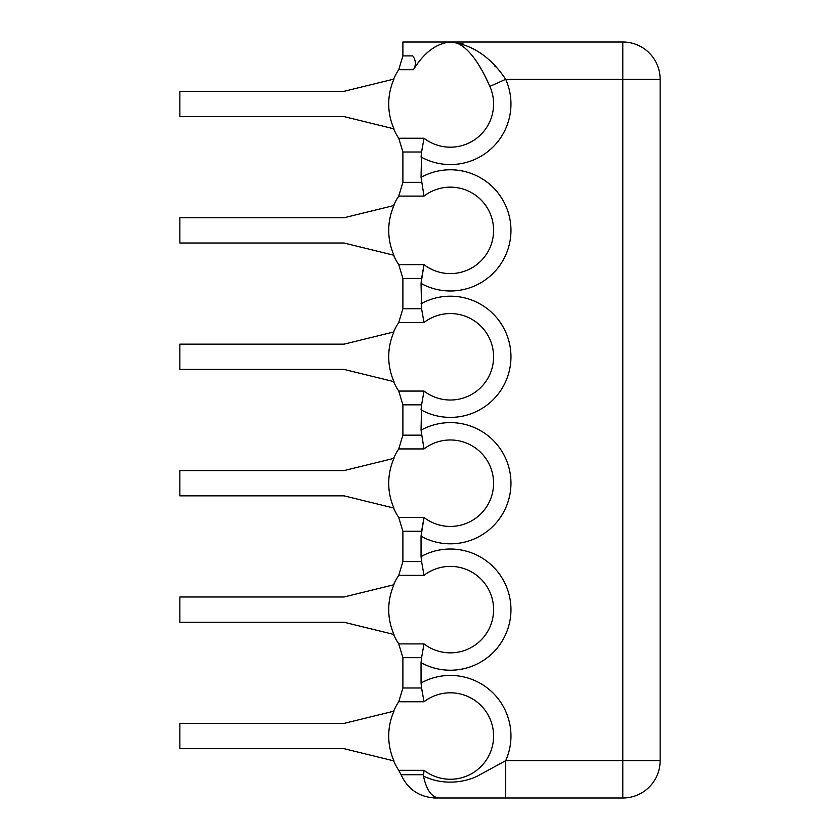<?xml version="1.0" encoding="UTF-8"?>
<svg xmlns="http://www.w3.org/2000/svg" width="840" height="840" viewBox="0 0 840 840"><rect width="100%" height="100%" fill="white"/><g stroke="black" fill="none" stroke-linecap="round" stroke-linejoin="round"><path stroke-width="1.26" d="M424.011 643.902A43.239 43.239 0 0 0 482.223 638.841A43.239 43.239 0 0 0 482.223 580.398A43.239 43.239 0 0 0 424.011 575.337L398.738 575.337A61.961 61.961 0 0 0 393.614 584.735L393.971 584.735A61.635 61.635 0 0 0 393.971 634.505L393.614 634.505A61.961 61.961 0 0 0 398.738 643.902L424.011 643.902L421.596 657.668L424.011 643.902M421.05 177.345A60.596 60.596 0 0 1 510.962 230.381A60.596 60.596 0 0 1 421.05 283.416L421.596 308.742L402.895 308.742L402.895 278.429L421.596 278.429L421.05 283.416L424.011 264.653A43.239 43.239 0 0 0 482.223 259.591A43.239 43.239 0 0 0 482.223 201.159A43.239 43.239 0 0 0 424.011 196.098L421.05 177.345L421.596 152.009L421.05 156.996A60.596 60.596 0 0 0 505.722 79.328C490.802 57.015 472.343 44.573 450.356 42L402.895 42L402.895 55.913L412.839 55.913C399.578 37.076 399.578 37.076 412.839 55.913C416 60.606 416.189 65.195 413.427 69.689L398.738 69.689A61.961 61.961 0 0 0 393.614 79.076L393.971 79.076A61.635 61.635 0 0 0 393.971 128.845L393.614 128.845A61.961 61.961 0 0 0 398.738 138.243L424.011 138.243A43.239 43.239 0 0 0 489.856 86.383C479.934 63.535 465.329 41.391 450.356 42C436.317 43.386 424.011 52.616 413.427 69.689M421.596 657.668L421.05 662.655L421.596 657.668L402.895 657.668L402.895 687.992L421.596 687.992L421.05 682.994A60.596 60.596 0 0 1 505.722 760.673L505.722 798L502.656 798M421.596 531.258L424.011 517.482L421.05 536.245L421.596 531.258L402.895 531.258L402.895 561.572L421.596 561.572L421.05 556.584A60.596 60.596 0 0 1 510.962 609.62A60.596 60.596 0 0 1 421.05 662.655L421.05 682.994M402.895 531.258L398.738 517.482L424.011 517.482A43.239 43.239 0 0 0 482.223 512.421A43.239 43.239 0 0 0 482.223 453.989A43.239 43.239 0 0 0 424.011 448.928L421.05 430.175A60.596 60.596 0 0 1 510.962 483.21A60.596 60.596 0 0 1 421.05 536.245L421.05 556.584M421.05 303.755A60.596 60.596 0 0 1 510.962 356.79A60.596 60.596 0 0 1 421.05 409.826L421.596 404.838L421.05 430.175M413.794 69.101L414.844 66.854M415.317 64.691L415.359 62.843M489.856 86.383L505.701 79.296M495.443 66.759L494.644 65.888M463.365 44.058L450.356 42L622.808 42L622.808 798L497.154 798M489.017 84.504L485.94 78.005M481.961 70.403L477.981 63.704M421.596 152.009L424.011 138.243L421.596 152.009L402.895 152.009L402.895 182.333L398.738 196.098A61.961 61.961 0 0 0 393.614 205.496L393.971 205.496A61.635 61.635 0 0 0 393.971 255.266L393.614 255.266A61.961 61.961 0 0 0 398.738 264.653L424.011 264.653L421.596 278.429M444.864 798L439.478 798C431.844 797.58 426.51 790.272 423.486 776.076C446.429 787.269 469.896 780.476 478.79 775.351L505.722 760.673L505.722 767.256M483.263 798L479.157 798M475.818 798L473.918 798M472.07 798L449.925 798M401.069 774.722L398.738 770.312L424.011 770.312L423.486 776.076L423.433 774.722L401.069 774.722C407.904 789.453 419.433 797.212 435.656 798L438.354 797.937M424.011 770.312A43.239 43.239 0 0 0 482.223 765.25A43.239 43.239 0 0 0 482.223 706.818A43.239 43.239 0 0 0 424.011 701.757L398.738 701.757A61.961 61.961 0 0 0 393.614 711.154L393.971 711.154A61.635 61.635 0 0 0 393.971 760.925L393.614 760.925A61.961 61.961 0 0 0 398.738 770.312M421.596 687.992L424.011 701.757M439.478 798L505.722 798L439.478 798M393.971 711.154L344.106 723.398L179.865 723.398L179.865 748.682L344.106 748.682L393.971 760.925M393.971 205.496L344.106 217.739L179.865 217.739L179.865 243.023L344.106 243.023L393.971 255.266M421.596 404.838L424.011 391.072A43.239 43.239 0 0 0 482.223 386.012A43.239 43.239 0 0 0 482.223 327.579A43.239 43.239 0 0 0 424.011 322.507L398.738 322.507A61.961 61.961 0 0 0 393.614 331.905L393.971 331.905A61.635 61.635 0 0 0 393.971 381.675L393.614 381.675A61.961 61.961 0 0 0 398.738 391.072L424.011 391.072L421.596 404.838L402.895 404.838L402.895 435.162L398.738 448.928A61.961 61.961 0 0 0 393.614 458.325L393.971 458.325A61.635 61.635 0 0 0 393.971 508.095L393.614 508.095A61.961 61.961 0 0 0 398.738 517.482M421.596 308.742L424.011 322.507M393.971 331.905L344.106 344.148L179.865 344.148L179.865 369.432L344.106 369.432L393.971 381.675M393.971 458.325L344.106 470.568L179.865 470.568L179.865 495.852L344.106 495.852L393.971 508.095M421.596 561.572L424.011 575.337M393.971 79.076L344.106 91.319L179.865 91.319L179.865 116.603L344.106 116.603L393.971 128.845M393.971 584.735L344.106 596.977L179.865 596.977L179.865 622.262L344.106 622.262L393.971 634.505M421.596 182.333L402.895 182.333M421.596 435.162L402.895 435.162M505.722 79.328L660.135 79.328L660.135 760.673L505.722 760.673M424.011 196.098L398.738 196.098M424.011 448.928L398.738 448.928M402.895 657.668L398.738 643.902M402.895 55.913L398.738 69.689M494.361 798L480.218 798M474.411 798L473.571 798M471.733 798L469.55 798M466.809 798L465.938 798M458.126 798L455.259 798M452.876 798L449.001 798M447.279 798L443.394 798M437.472 798L433.829 798M402.895 687.992L398.738 701.757M622.808 798A37.328 37.328 0 0 0 660.135 760.673M660.135 79.328A37.328 37.328 0 0 0 622.808 42M402.895 152.009L398.738 138.243M402.895 278.429L398.738 264.653M402.895 308.742L398.738 322.507M402.895 404.838L398.738 391.072M402.895 561.572L398.738 575.337"/></g></svg>
